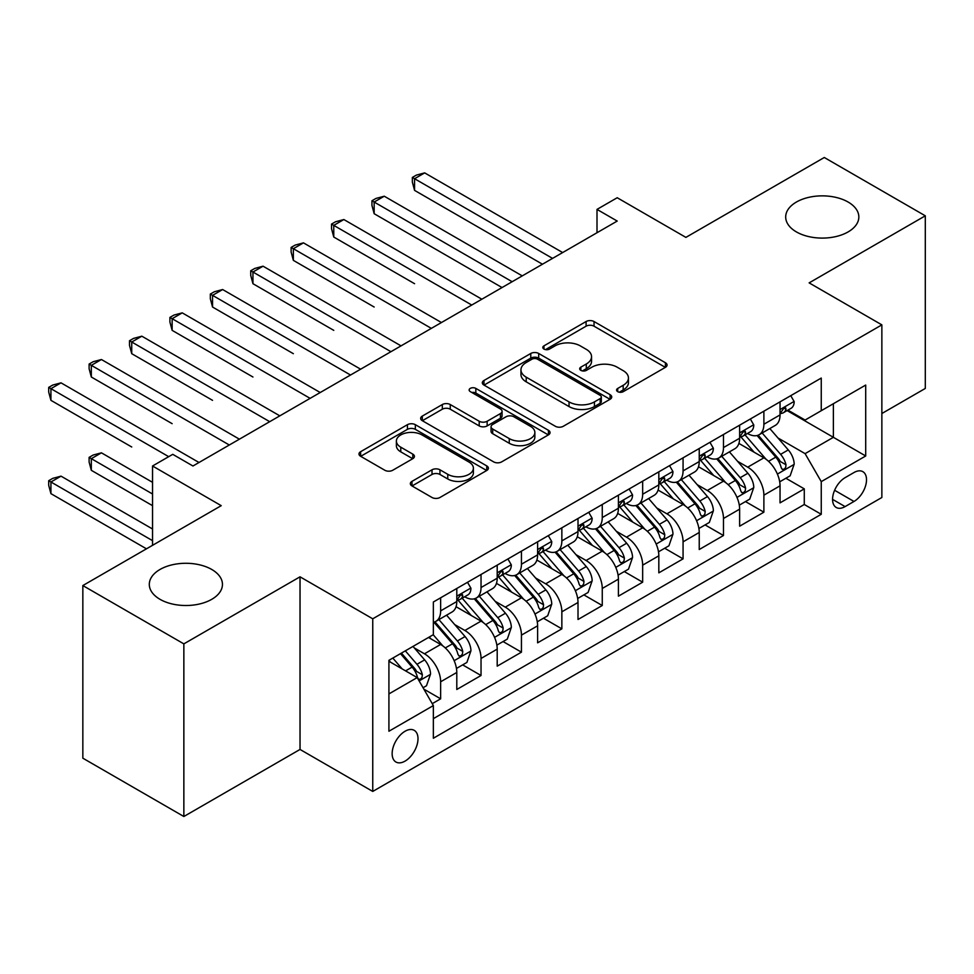 <?xml version="1.0" encoding="UTF-8"?>
<svg xmlns="http://www.w3.org/2000/svg" width="974" height="974" viewBox="0 0 974 974"><rect width="100%" height="100%" fill="white"/><g stroke="black" fill="none" stroke-linecap="round" stroke-linejoin="round"><path stroke-width="1.46" d="M617.723 391.658A3.92 2.265 0 0 0 623.275 391.658L665.412 367.332A5.613 3.239 0 0 0 667.056 365.031A5.613 3.239 0 0 0 665.412 362.742L594.03 321.53A5.613 3.239 0 0 0 586.092 321.53L543.955 345.855A3.92 2.265 0 0 0 542.81 347.462A3.92 2.265 0 0 0 543.955 349.069A3.92 2.265 0 0 0 549.506 349.069L554.961 345.916A17.946 10.361 0 0 1 580.346 345.916L586.299 349.349A17.946 10.361 0 0 1 591.547 356.679A17.946 10.361 0 0 1 586.299 364.008L580.845 367.149A3.92 2.265 0 0 0 579.688 368.756A3.92 2.265 0 0 0 580.845 370.363A3.92 2.265 0 0 0 586.397 370.363L591.851 367.21A17.946 10.361 0 0 1 617.224 367.21L623.177 370.644A17.946 10.361 0 0 1 628.437 377.973A17.946 10.361 0 0 1 623.177 385.302L617.723 388.443A3.92 2.265 0 0 0 616.579 390.05A3.92 2.265 0 0 0 617.723 391.658L617.723 388.443M211.735 569.461A36.574 21.111 0 0 0 171.887 564.883A36.574 21.111 0 0 0 149.302 584.388A36.574 21.111 0 0 0 160.016 599.327A36.574 21.111 0 0 0 199.877 603.904A36.574 21.111 0 0 0 222.449 584.388A36.574 21.111 0 0 0 211.735 569.461M848.123 202.044A36.574 21.111 0 0 0 808.274 197.466A36.574 21.111 0 0 0 785.689 216.983A36.574 21.111 0 0 0 796.403 231.909A36.574 21.111 0 0 0 836.264 236.487A36.574 21.111 0 0 0 858.837 216.983A36.574 21.111 0 0 0 848.123 202.044M405.074 761.108A18.287 10.556 120 0 0 417.018 744.988A18.287 10.556 120 0 0 414.218 730.342A18.287 10.556 120 0 0 405.074 731.243A18.287 10.556 120 0 0 393.131 747.362A18.287 10.556 120 0 0 395.931 762.009A18.287 10.556 120 0 0 405.074 761.108M411.99 481.363A5.613 3.239 0 0 0 410.346 483.652A5.613 3.239 0 0 0 411.99 485.941L432.018 497.495A5.613 3.239 0 0 0 439.944 497.495L486.744 470.479A5.613 3.239 0 0 0 488.388 468.19A5.613 3.239 0 0 0 486.744 465.901L415.35 424.688A5.613 3.239 0 0 0 407.424 424.688L360.623 451.705A5.613 3.239 0 0 0 358.98 453.994A5.613 3.239 0 0 0 360.623 456.282L384.815 470.247A5.613 3.239 0 0 0 392.753 470.247L412.781 458.693A5.613 3.239 0 0 0 414.425 456.404A5.613 3.239 0 0 0 412.781 454.115L400.777 447.188A15 8.656 0 0 1 396.381 441.052A15 8.656 0 0 1 405.647 433.053A15 8.656 0 0 1 421.998 434.928L468.993 462.066A15 8.656 0 0 1 473.388 468.19A15 8.656 0 0 1 464.123 476.189A15 8.656 0 0 1 447.772 474.314L439.944 469.797A5.613 3.239 0 0 0 432.018 469.797L411.99 481.363L411.99 485.941M881.86 413.524L925.3 388.443L925.3 215.814L824.284 157.496L685.891 237.388L617.212 197.734L597.001 209.398L617.212 221.061L192.949 465.998L172.751 454.334L152.541 465.998L152.541 545.318M183.855 643.875L183.855 816.504L300.029 749.444L300.029 576.815L183.855 643.875L82.839 585.557L221.232 505.664L152.541 465.998M300.029 576.815L372.75 618.807L881.86 324.866L881.86 497.495L372.75 791.436L372.75 618.807M925.3 215.814L809.138 282.874L881.86 324.866M555.363 426.283A5.613 3.239 0 0 0 563.289 426.283L610.089 399.267A5.613 3.239 0 0 0 611.733 396.978A5.613 3.239 0 0 0 610.089 394.689L538.695 353.477A5.613 3.239 0 0 0 530.769 353.477L483.968 380.493A5.613 3.239 0 0 0 482.325 382.782A5.613 3.239 0 0 0 483.968 385.071L555.363 426.283M471.854 392.498A3.92 2.265 0 0 1 475.836 393.058L475.836 388.395L548.423 430.301A5.613 3.239 0 0 1 550.054 432.59A5.613 3.239 0 0 1 548.423 434.879L501.622 461.895A5.613 3.239 0 0 1 493.684 461.895L422.302 420.683L422.302 416.093A5.613 3.239 0 0 0 420.658 418.394A5.613 3.239 0 0 0 422.302 420.683M422.302 416.093L442.33 404.539A5.613 3.239 0 0 1 450.256 404.539L479.208 421.255A5.613 3.239 0 0 0 487.146 421.255L500.429 413.585A5.613 3.239 0 0 0 502.073 411.296A5.613 3.239 0 0 0 500.429 408.995L470.284 391.597A3.92 2.265 0 0 1 469.139 389.99A3.92 2.265 0 0 1 471.562 387.896A3.92 2.265 0 0 1 475.836 388.395M183.855 816.504L82.839 758.186L82.839 585.557M432.249 703.654L440.638 698.821L423.873 689.142M414.327 647.941L424.469 653.798A22.852 13.198 60 0 1 440.638 681.788L456.794 672.462L456.794 689.482L481.034 675.493L462.65 664.877M454.736 624.614L464.878 630.47A22.852 13.198 60 0 1 481.034 658.461L497.203 649.134L497.203 666.155L521.443 652.166L503.059 641.549M495.133 601.287L505.287 607.143A22.852 13.198 60 0 1 521.443 635.133L537.611 625.807L537.611 642.828L561.852 628.839L543.468 618.222M535.542 577.959L545.683 583.816A22.852 13.198 60 0 1 561.852 611.806L578.008 602.48L578.008 619.501L602.261 605.511L583.876 594.895M575.951 554.632L586.092 560.488A22.852 13.198 60 0 1 602.261 588.479L618.417 579.14L618.417 596.173L642.657 582.184L624.273 571.568M616.359 531.293L626.501 537.161A22.852 13.198 60 0 1 642.657 565.151L658.826 555.813L658.826 572.846L683.066 558.857L664.682 548.24M656.756 507.965L666.91 513.822A22.852 13.198 60 0 1 683.066 541.824L699.235 532.486L699.235 549.519L723.475 535.517L705.091 524.913M697.165 484.638L707.307 490.494A22.852 13.198 60 0 1 723.475 518.497L739.631 509.159L739.631 526.191L763.884 512.19L763.884 495.169A22.852 13.198 -120 0 0 747.715 467.167L737.574 461.311M745.5 501.586L763.884 512.19M456.794 672.462A22.852 13.198 -120 0 0 440.638 644.459L428.511 637.471M497.203 649.134A22.852 13.198 -120 0 0 481.034 621.132L456.051 606.705M537.611 625.807A22.852 13.198 -120 0 0 521.443 597.805L496.46 583.377M578.008 602.48A22.852 13.198 -120 0 0 561.852 574.477L536.869 560.05M618.417 579.14A22.852 13.198 -120 0 0 602.261 551.15L577.265 536.723M658.826 555.813A22.852 13.198 -120 0 0 642.657 527.823L617.674 513.395M699.235 532.486A22.852 13.198 -120 0 0 683.066 504.495L658.083 490.068M739.631 509.159A22.852 13.198 -120 0 0 723.475 481.168L698.492 466.741M853.979 472.536L845.091 477.674A17.715 10.227 120 0 0 833.525 493.282A17.715 10.227 120 0 0 836.24 507.478A17.715 10.227 120 0 0 845.091 506.602L853.979 501.464A17.715 10.227 120 0 0 865.557 485.856A17.715 10.227 120 0 0 862.842 471.659A17.715 10.227 120 0 0 853.979 472.536M388.918 693.914L417.201 677.587L433.357 705.578L433.357 738.243L821.252 514.296L821.252 481.631L805.096 453.641L777.983 437.983M433.357 705.578L388.918 731.243L388.918 660.323L433.357 634.671L433.357 602.005L821.252 378.058L821.252 410.711L865.703 385.059L865.703 455.978L821.252 481.631M464.671 596.758L464.878 596.879A22.852 13.198 60 0 0 476.31 598.012L492.467 588.673A22.852 13.198 -120 0 0 497.203 578.215L497.203 565.151M505.068 573.43L505.287 573.552A22.852 13.198 60 0 0 516.707 574.684L532.875 565.346A22.852 13.198 -120 0 0 537.611 554.888L537.611 541.824M545.477 550.091L545.683 550.213A22.852 13.198 60 0 0 557.116 551.345L573.284 542.019A22.852 13.198 -120 0 0 578.008 531.561L578.008 518.497M585.885 526.764L586.092 526.885A22.852 13.198 60 0 0 597.525 528.018L613.681 518.692A22.852 13.198 -120 0 0 618.417 508.233L618.417 495.169M626.294 503.436L626.501 503.558A22.852 13.198 60 0 0 637.933 504.69L654.09 495.364A22.852 13.198 -120 0 0 658.826 484.906L658.826 471.83M666.691 480.109L666.91 480.231A22.852 13.198 60 0 0 678.33 481.363L694.499 472.037A22.852 13.198 -120 0 0 699.235 461.566L699.235 448.503M707.1 456.782L707.307 456.903A22.852 13.198 60 0 0 718.739 458.036L734.907 448.71A22.852 13.198 -120 0 0 739.631 438.239L739.631 425.175M433.357 718.654L804.281 504.495L804.281 488.863L780.04 502.864L780.04 485.831A22.852 13.198 -120 0 0 763.884 457.841L738.889 443.413M747.508 433.454L747.715 433.576A22.852 13.198 -120 0 0 759.148 434.708A22.852 13.198 -120 0 0 763.884 424.25L763.884 411.186M759.148 434.708L775.304 425.382A22.852 13.198 -120 0 0 780.04 414.912L780.04 401.848M440.638 597.805L440.638 610.868A22.852 13.198 60 0 1 435.902 621.339A22.852 13.198 60 0 1 433.357 622.264M435.902 621.339L452.058 612.001A22.852 13.198 -120 0 0 456.794 601.542L456.794 588.479M481.034 574.477L481.034 587.541A22.852 13.198 60 0 1 476.31 598.012M521.443 551.15L521.443 564.214A22.852 13.198 60 0 1 516.707 574.684M561.852 527.823L561.852 540.887A22.852 13.198 60 0 1 557.116 551.345M602.261 504.495L602.261 517.559A22.852 13.198 60 0 1 597.525 528.018M642.657 481.168L642.657 494.232A22.852 13.198 60 0 1 637.933 504.69M683.066 457.841L683.066 470.905A22.852 13.198 60 0 1 678.33 481.363M723.475 434.514L723.475 447.577A22.852 13.198 60 0 1 718.739 458.036M723.475 518.497L723.475 535.517M683.066 541.824L683.066 558.857M642.657 565.151L642.657 582.184M602.261 588.479L602.261 605.511M561.852 611.806L561.852 628.839M521.443 635.133L521.443 652.166M481.034 658.461L481.034 675.493M440.638 681.788L440.638 698.821M417.201 677.587L388.918 661.261M805.096 453.641L833.379 437.314L833.379 403.723L865.703 385.059M787.102 410.59L865.703 455.978M787.917 410.127L805.096 420.05L821.252 410.711M300.029 749.444L372.75 791.436M597.001 209.398L597.001 232.725M785.896 478.258L804.281 488.863M804.281 504.495L821.252 514.296M619.294 392.205L623.177 389.965A17.946 10.361 0 0 0 628.437 382.636L628.437 377.973M591.547 356.679L591.547 361.342A17.946 10.361 0 0 1 586.299 368.671L582.403 370.911M665.339 367.368L594.03 326.193A5.613 3.239 0 0 0 586.092 326.193L545.525 349.617M610.016 399.316L538.695 358.14A5.613 3.239 0 0 0 530.769 358.14L484.041 385.12M600.179 398.585A3.92 2.265 0 0 0 601.323 396.978A3.92 2.265 0 0 0 600.179 395.371L537.514 359.199A3.92 2.265 0 0 0 531.962 359.199L526.203 362.523A17.946 10.361 0 0 0 520.956 369.84A17.946 10.361 0 0 0 526.203 377.169L569.035 401.897A17.946 10.361 0 0 0 594.42 401.897L600.179 398.585L600.179 403.248A3.92 2.265 0 0 0 601.323 401.641L601.323 396.978M520.956 369.84L520.956 374.515A17.946 10.361 0 0 0 526.203 381.832L526.203 377.169M600.179 403.248L594.42 406.572A17.946 10.361 0 0 1 569.035 406.572L526.203 381.832M422.375 420.719L442.33 409.202L442.33 404.539M502.073 411.296L502.073 415.959A5.613 3.239 0 0 1 500.429 418.248L487.146 425.918A5.613 3.239 0 0 1 479.208 425.918L450.256 409.202A5.613 3.239 0 0 0 442.33 409.202M475.836 393.058L548.338 434.915M509.256 438.592A15 8.656 0 0 0 525.607 440.479A15 8.656 0 0 0 534.86 432.468A15 8.656 0 0 0 530.477 426.344L513.907 416.787A5.613 3.239 0 0 0 505.981 416.787L492.698 424.457A5.613 3.239 0 0 0 491.054 426.746A5.613 3.239 0 0 0 492.698 429.035L509.256 438.592L509.256 443.267A15 8.656 0 0 0 525.607 445.142A15 8.656 0 0 0 534.86 437.131L534.86 432.468M491.054 426.746L491.054 431.409A5.613 3.239 0 0 0 492.698 433.698L492.698 429.035M509.256 443.267L492.698 433.698M473.388 468.19L473.388 472.853A15 8.656 0 0 1 464.123 480.864A15 8.656 0 0 1 447.772 478.977L439.944 474.46A5.613 3.239 0 0 0 432.018 474.46L412.063 485.977M396.381 441.052L396.381 445.727A15 8.656 0 0 0 400.777 451.851L400.777 447.188M412.708 458.73L400.777 451.851M486.671 470.527L415.35 429.351A5.613 3.239 0 0 0 407.424 429.351L360.697 456.331M779.699 481.826L790.145 475.799L794.187 464.135A15.146 8.742 -120 0 0 788.283 449.915L769.825 428.548M766.124 459.314L745.025 434.891M754.12 452.204L741.871 438.02A36.282 20.953 -120 0 0 740.751 436.766M414.571 283.702L333.765 237.035L333.765 225.371L343.859 219.54L481.85 299.213M757.09 435.536L775.754 457.147A15.146 8.742 60 0 1 781.16 467.581L782.256 469.383L784.301 469.091L785.677 467.423L786.006 464.781A15.146 8.742 -120 0 0 780.612 454.347L762.143 432.98M758.186 435.183L778.25 458.413A7.719 4.456 60 0 1 780.198 461.433L786.006 464.781M790.754 395.675L794.187 401.617A15.146 8.742 60 0 1 791.046 408.313L783.376 412.745A15.146 8.742 -120 0 0 786.006 409.263L785.689 407.923L783.79 408.301L781.16 412.063A15.146 8.742 60 0 1 780.04 414.218M552.562 258.39L414.571 178.717L424.676 172.885L562.655 252.558M780.551 413.463L780.612 413.463A15.146 8.742 -120 0 0 783.376 412.745M542.457 264.222L414.571 190.38L414.571 178.717L412.355 177.438L416.397 175.101L424.676 172.885M414.571 190.38L412.355 182.101L412.355 177.438M739.29 505.165L749.736 499.126L753.779 487.463A15.146 8.742 -120 0 0 747.874 473.242L729.416 451.875M725.715 482.641L704.616 458.218M713.711 475.531L701.463 461.359A36.282 20.953 -120 0 0 700.343 460.093M374.162 307.029L293.357 260.362L293.357 248.699L303.462 242.867L441.441 322.54M716.681 458.864L735.358 480.474A15.146 8.742 60 0 1 740.751 490.908L741.859 492.71L743.905 492.418L745.268 490.75L745.597 488.108A15.146 8.742 -120 0 0 740.203 477.686L721.746 456.307M717.777 458.511L737.842 481.74A7.719 4.456 60 0 1 739.79 484.76L745.597 488.108M698.894 528.492L709.328 522.454L713.37 510.79A15.146 8.742 -120 0 0 707.477 496.582L689.008 475.202M685.319 505.969L664.219 481.546M673.302 498.858L661.066 484.687A36.282 20.953 -120 0 0 659.934 483.421M333.765 330.356L252.948 283.702L252.948 272.026L263.053 266.194L401.032 345.867M676.273 482.191L694.949 503.814A15.146 8.742 60 0 1 700.343 514.235L701.45 516.037L703.496 515.745L704.859 514.077L705.2 511.435A15.146 8.742 -120 0 0 699.795 501.013L681.337 479.634M677.368 481.838L697.433 505.068A7.719 4.456 60 0 1 699.381 508.087L705.2 511.435M658.485 551.82L668.931 545.793L672.961 534.117A15.146 8.742 -120 0 0 667.068 519.909L648.611 498.53M644.91 529.296L623.81 504.873M632.905 522.186L620.657 508.014A36.282 20.953 -120 0 0 619.525 506.748M293.357 353.684L212.539 307.029L212.539 295.365L222.644 289.534L360.636 369.195M635.864 505.518L654.54 527.141A15.146 8.742 60 0 1 659.946 537.563L661.042 539.365L663.087 539.072L664.463 537.404L664.792 534.763A15.146 8.742 -120 0 0 659.386 524.341L640.929 502.961M636.972 505.165L657.036 528.395A7.719 4.456 60 0 1 658.972 531.414L664.792 534.763M618.076 575.147L628.522 569.12L632.564 557.445A15.146 8.742 -120 0 0 626.659 543.236L608.202 521.857M604.501 552.635L583.402 528.2M592.496 545.513L580.248 531.341A36.282 20.953 -120 0 0 579.128 530.075M252.948 377.011L172.142 330.356L172.142 318.693L182.235 312.861L320.227 392.522M595.467 528.845L614.131 550.468A15.146 8.742 60 0 1 619.537 560.89L620.633 562.692L622.678 562.4L624.054 560.732L624.383 558.09A15.146 8.742 -120 0 0 618.989 547.668L600.52 526.289M596.563 528.492L616.627 551.722A7.719 4.456 60 0 1 618.575 554.742L624.383 558.09M750.345 419.003L753.779 424.944A15.146 8.742 60 0 1 750.637 431.64L742.967 436.084A15.146 8.742 -120 0 0 745.597 432.59L745.28 431.251L743.393 431.628L740.751 435.39A15.146 8.742 60 0 1 739.631 437.545M512.154 281.717L374.162 202.044L384.267 196.212L522.259 275.885M740.143 436.79L740.203 436.79A15.146 8.742 -120 0 0 742.967 436.084M502.048 287.549L374.162 213.708L374.162 202.044L371.946 200.766L375.988 198.428L384.267 196.212M374.162 213.708L371.946 205.429L371.946 200.766M709.936 442.33L713.37 448.271A15.146 8.742 60 0 1 710.241 454.98L702.558 459.411A15.146 8.742 -120 0 0 705.2 455.917L704.872 454.578L702.985 454.955L700.343 458.717A15.146 8.742 60 0 1 699.235 460.872M471.745 305.045L331.537 224.093L335.58 221.755L343.859 219.54M699.734 460.118L699.795 460.118A15.146 8.742 -120 0 0 702.558 459.411M333.765 237.035L331.537 228.756L331.537 224.093M669.528 465.657L672.961 471.599A15.146 8.742 60 0 1 669.832 478.307L662.15 482.739A15.146 8.742 -120 0 0 664.792 479.245L664.475 477.905L662.576 478.283L659.946 482.045A15.146 8.742 60 0 1 658.826 484.2M431.336 328.372L291.129 247.42L295.171 245.083L303.462 242.867M659.325 483.445L659.386 483.445A15.146 8.742 -120 0 0 662.15 482.739M293.357 260.362L291.129 252.083L291.129 247.42M629.131 488.985L632.564 494.926A15.146 8.742 60 0 1 629.423 501.634L621.753 506.066A15.146 8.742 -120 0 0 624.383 502.572L624.066 501.233L622.179 501.61L619.537 505.372A15.146 8.742 60 0 1 618.417 507.527M390.939 351.699L250.732 270.748L254.774 268.422L263.053 266.194M618.928 506.772L618.989 506.772A15.146 8.742 -120 0 0 621.753 506.066M252.948 283.702L250.732 275.411L250.732 270.748M577.679 598.474L588.113 592.448L592.155 580.772A15.146 8.742 -120 0 0 586.263 566.564L567.793 545.184M564.092 575.963L542.993 551.528M552.088 568.84L539.839 554.669A36.282 20.953 -120 0 0 538.719 553.402M212.539 400.338L131.733 353.684L131.733 342.02L141.839 336.188L279.818 415.849M555.058 552.173L573.735 573.796A15.146 8.742 60 0 1 579.128 584.217L580.236 586.019L582.282 585.727L583.645 584.071L583.974 581.429A15.146 8.742 -120 0 0 578.58 570.995L560.123 549.616M556.154 551.82L576.218 575.05A7.719 4.456 60 0 1 578.166 578.069L583.974 581.429M588.722 512.312L592.155 518.253A15.146 8.742 60 0 1 589.014 524.962L581.344 529.393A15.146 8.742 -120 0 0 583.974 525.899L583.657 524.56L581.77 524.937L579.128 528.699A15.146 8.742 60 0 1 578.008 530.854M350.53 375.027L210.323 294.075L214.365 291.75L222.644 289.534M578.519 530.1L578.58 530.1A15.146 8.742 -120 0 0 581.344 529.393M212.539 307.029L210.323 298.738L210.323 294.075M537.271 621.802L547.705 615.775L551.747 604.111A15.146 8.742 -120 0 0 545.854 589.891L527.384 568.512M523.695 599.29L502.596 574.855M511.679 592.168L499.443 577.996A36.282 20.953 -120 0 0 498.311 576.73M172.142 423.666L91.325 377.011L91.325 365.347L101.43 359.516L239.409 439.177M514.649 575.5L533.326 597.123A15.146 8.742 60 0 1 538.719 607.557L539.827 609.347L541.873 609.054L543.236 607.399L543.577 604.757A15.146 8.742 -120 0 0 538.172 594.323L519.714 572.943M515.745 575.147L535.81 598.377A7.719 4.456 60 0 1 537.758 601.396L543.577 604.757M548.313 535.639L551.747 541.581A15.146 8.742 60 0 1 548.618 548.289L540.935 552.721A15.146 8.742 -120 0 0 543.577 549.226L543.249 547.887L541.361 548.265L538.719 552.027A15.146 8.742 60 0 1 537.611 554.182M310.122 398.354L169.914 317.402L173.956 315.077L182.235 312.861M538.111 553.427L538.172 553.427A15.146 8.742 -120 0 0 540.935 552.721M172.142 330.356L169.914 322.065L169.914 317.402M496.862 645.129L507.308 639.102L511.338 627.439A15.146 8.742 -120 0 0 505.445 613.218L486.988 591.839M483.287 622.617L462.187 598.182M471.282 615.495L459.034 601.323A36.282 20.953 -120 0 0 457.902 600.057M131.733 446.993L50.928 400.338L50.928 388.675L61.021 382.843L199.013 462.504M474.253 598.827L492.917 620.45A15.146 8.742 60 0 1 498.323 630.884L499.418 632.674L501.464 632.382L502.84 630.726L503.168 628.084A15.146 8.742 -120 0 0 497.775 617.65L479.305 596.271M475.349 598.474L495.413 621.704A7.719 4.456 60 0 1 497.349 624.724L503.168 628.084M507.904 558.966L511.338 564.908A15.146 8.742 60 0 1 508.209 571.616L500.526 576.048A15.146 8.742 -120 0 0 503.168 572.554L502.852 571.214L500.953 571.592L498.323 575.354A15.146 8.742 60 0 1 497.203 577.509M269.713 421.681L129.505 340.73L133.548 338.404L141.839 336.188M497.714 576.754L497.775 576.754A15.146 8.742 -120 0 0 500.526 576.048M131.733 353.684L129.505 345.393L129.505 340.73M456.453 668.456L466.899 662.43L470.941 650.766A15.146 8.742 -120 0 0 465.036 636.546L446.579 615.166M442.878 645.945L433.211 634.756M430.873 638.822L429.303 637.008M152.541 482.337L101.43 452.825L91.325 458.657L91.325 470.32L152.541 505.664M433.844 622.155L452.52 643.777A15.146 8.742 60 0 1 457.914 654.211L459.01 656.001L461.055 655.709L462.431 654.053L462.76 651.411A15.146 8.742 -120 0 0 457.366 640.977L438.897 619.598M434.94 621.802L455.004 645.031A7.719 4.456 60 0 1 456.952 648.051L462.76 651.411M91.325 470.32L89.109 462.041L89.109 457.378L152.541 494.001M89.109 457.378L93.151 455.041L101.43 452.825M467.508 582.294L470.941 588.247A15.146 8.742 60 0 1 467.8 594.944L460.13 599.375A15.146 8.742 -120 0 0 462.76 595.881L462.443 594.542L460.556 594.919L457.914 598.681A15.146 8.742 60 0 1 456.794 600.836M229.316 445.008L89.109 364.057L93.151 361.731L101.43 359.516M457.305 600.081L457.366 600.081A15.146 8.742 -120 0 0 460.13 599.375M91.325 377.011L89.109 368.732L89.109 364.057M423.057 687.741L426.49 685.757L430.532 674.093A15.146 8.742 -120 0 0 424.64 659.873L413.013 646.419M402.165 668.907L392.814 658.083M390.464 662.162L388.918 660.36M152.541 528.992L61.021 476.152L50.928 481.984L50.928 493.648L146.477 548.825M400.484 653.651L412.112 667.105A15.146 8.742 60 0 1 417.505 677.539L418.613 679.328L420.658 679.036L422.022 677.38L422.351 674.739A15.146 8.742 -120 0 0 416.957 664.305L405.33 650.851M401.422 653.104L414.595 668.359A7.719 4.456 60 0 1 416.543 671.378L422.351 674.739M50.928 493.648L48.7 485.369L48.7 480.706L152.541 540.655M48.7 480.706L52.742 478.368L61.021 476.152M168.709 456.672L48.7 387.384L52.742 385.059L61.021 382.843M50.928 400.338L48.7 392.059L48.7 387.384M424.469 653.798L440.638 644.459M464.878 630.47L481.034 621.132M505.287 607.143L521.443 597.805M545.683 583.816L561.852 574.477M586.092 560.488L602.261 551.15M626.501 537.161L642.657 527.823M666.91 513.822L683.066 504.495M707.307 490.494L723.475 481.168M747.715 467.167L763.884 457.841M763.884 424.25L780.04 414.912M440.638 610.868L456.794 601.542M481.034 587.541L497.203 578.215M521.443 564.214L537.611 554.888M561.852 540.887L578.008 531.561M602.261 517.559L618.417 508.233M642.657 494.232L658.826 484.906M683.066 470.905L699.235 461.566M723.475 447.577L739.631 438.239M763.884 495.169L780.04 485.831M834.608 490.275L853.979 501.464M832.563 499.37L845.091 506.602M623.177 389.965L623.177 385.302M580.845 370.363L580.845 367.149M586.299 368.671L586.299 364.008M543.955 349.069L543.955 345.855M586.092 326.193L586.092 321.53M594.03 326.193L594.03 321.53M665.412 367.332L665.412 362.742M483.968 385.071L483.968 380.493M530.769 358.14L530.769 353.477M538.695 358.14L538.695 353.477M610.089 399.267L610.089 394.689M569.035 406.572L569.035 401.897M594.42 406.572L594.42 401.897M450.256 409.202L450.256 404.539M479.208 425.918L479.208 421.255M487.146 425.918L487.146 421.255M500.429 418.248L500.429 413.585M548.423 434.879L548.423 430.301M432.018 474.46L432.018 469.797M439.944 474.46L439.944 469.797M447.772 478.977L447.772 474.314M412.781 458.693L412.781 454.115M360.623 456.282L360.623 451.705M407.424 429.351L407.424 424.688M415.35 429.351L415.35 424.688M486.744 470.479L486.744 465.901M777.398 474.07L794.078 464.428M780.612 454.347L788.283 449.915M768.535 461.323L775.754 457.147M794.078 401.446L780.04 409.555M784.058 408.13L786.006 409.263M736.989 497.397L753.681 487.755M740.203 477.686L747.874 473.242M728.126 484.65L735.358 480.474M696.58 520.725L713.272 511.082M699.795 501.013L707.477 496.582M687.729 507.978L694.949 503.814M656.172 544.052L672.864 534.409M659.386 524.341L667.068 519.909M647.32 531.305L654.54 527.141M615.775 567.379L632.455 557.737M618.989 547.668L626.659 543.236M606.912 554.632L614.131 550.468M753.681 424.774L739.631 432.882M743.649 431.458L745.597 432.59M713.272 448.101L699.235 456.209M703.24 454.785L705.2 455.917M672.864 471.428L658.826 479.537M662.831 478.112L664.792 479.245M632.455 494.755L618.417 502.864M622.435 501.44L624.383 502.572M575.366 590.707L592.058 581.076M578.58 570.995L586.263 566.564M566.515 577.959L573.735 573.796M592.058 518.083L578.008 526.191M582.026 524.779L583.974 525.899M534.957 614.034L551.649 604.404M538.172 594.323L545.854 589.891M526.106 601.287L533.326 597.123M551.649 541.41L537.611 549.519M541.617 548.106L543.577 549.226M494.548 637.361L511.24 627.731M497.775 617.65L505.445 613.218M485.697 624.614L492.917 620.45M511.24 564.737L497.203 572.846M501.208 571.434L503.168 572.554M454.152 660.689L470.844 651.058M457.366 640.977L465.036 636.546M445.288 647.941L452.52 643.777M470.844 588.065L456.794 596.173M460.812 594.761L462.76 595.881M419.124 680.911L430.435 674.385M416.957 664.305L424.64 659.873M405.574 670.879L412.112 667.105"/></g></svg>
